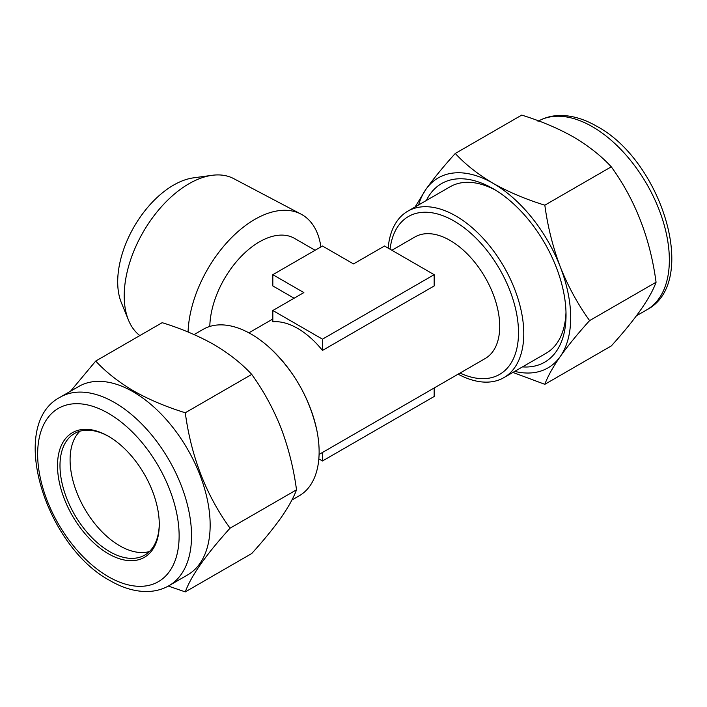 <?xml version="1.0" encoding="UTF-8"?>
<svg xmlns="http://www.w3.org/2000/svg" width="707" height="707" viewBox="0 0 707 707"><rect width="100%" height="100%" fill="white"/><g stroke="black" fill="none" stroke-linecap="round" stroke-linejoin="round"><path stroke-width="1.06" d="M108.392 436.254L108.392 436.254A71.964 41.545 60 0 1 159.269 524.391A71.964 41.545 60 0 1 108.392 553.767A71.964 41.545 60 0 1 57.506 465.639A71.964 41.545 60 0 1 108.392 436.254M159.269 523.666A70.205 40.529 60 0 1 144.732 555.092A70.205 40.529 60 0 1 109.629 551.619A70.205 40.529 60 0 1 63.771 489.757A70.205 40.529 60 0 1 74.527 433.497A70.205 40.529 60 0 1 109.019 436.626M60.183 397.193L78.804 386.446A108.816 62.826 60 0 1 133.208 391.828A108.816 62.826 60 0 1 204.296 487.724A108.816 62.826 60 0 1 187.62 574.924L169.008 585.67A108.816 62.826 60 0 0 185.685 498.47A108.816 62.826 60 0 0 114.596 402.583A108.816 62.826 60 0 0 60.183 397.193C7.132 424.677 45.495 546.352 110.204 580.712C122.797 588.012 135.125 591.618 147.189 591.52C155.142 591.379 162.416 589.435 169.008 585.67M168.31 586.059L185.278 591.9C191.067 575.966 206.002 554.73 230.067 528.182C206.073 495.059 191.146 456.589 185.278 412.764C166.145 406.852 148.912 399.57 133.57 390.909C118.414 381.921 105.794 371.97 95.719 361.056L70.532 391.218M149.416 551.548A70.205 40.529 60 0 1 119.73 545.786A70.205 40.529 60 0 1 75.357 488.546A70.205 40.529 60 0 1 79.944 431.217M522.464 366.906A103.116 59.529 -120 0 0 566.033 314.986A103.116 59.529 -120 0 0 493.124 188.698L493.124 188.698A103.116 59.529 -120 0 0 426.374 200.47M495.642 190.21A96.09 55.482 -120 0 0 450.041 186.807L407.78 211.199A96.09 55.482 60 0 1 455.829 215.962A96.09 55.482 60 0 1 518.602 300.643A96.09 55.482 60 0 1 503.87 377.644A96.09 55.482 60 0 1 458.118 374.162M589.611 320.598C577.866 304.319 568.092 286.415 560.298 266.892C552.847 247.105 547.695 226.54 544.832 205.18C525.92 199.365 508.678 192.074 493.124 183.325C478.126 174.47 465.506 164.519 455.264 153.472L521.722 115.1C540.855 121.012 558.088 128.303 573.43 136.955C588.586 145.942 601.206 155.894 611.281 166.817C635.275 199.94 650.201 238.409 656.069 282.234C650.281 298.168 635.354 319.405 611.281 345.944L544.832 384.316C547.704 376.478 552.856 367.189 560.298 356.461C568.119 345.484 577.884 333.536 589.611 320.598L656.069 282.234M139.836 335.578A91.574 52.875 -60 0 1 128.48 320.112A91.574 52.875 -60 0 1 188.972 183.74A91.574 52.875 -60 0 1 212.073 175.318A91.574 52.875 -60 0 1 233.734 178.641L301.014 214.124A94.482 54.554 120 0 0 254.829 219.382A94.482 54.554 120 0 0 188.071 332.007M128.48 320.112L121.374 302.737A78.981 45.602 -60 0 1 173.542 185.119A78.981 45.602 -60 0 1 193.471 177.855L212.073 175.318M391.89 250.269L414.965 236.951A70.205 40.529 60 0 1 450.067 240.424A70.205 40.529 60 0 1 495.934 302.287A70.205 40.529 60 0 1 485.17 358.546L319.087 454.433M272.831 310.506L272.831 321.773A70.205 40.529 60 0 1 297.656 328.419A70.205 40.529 60 0 1 322.472 350.433L434.169 285.946L434.169 274.678L384.528 246.018L353.5 263.932L322.472 246.018L272.831 274.678L303.86 292.592L272.831 310.506L322.472 339.166L434.169 274.678M209.802 326.457A70.205 40.529 -60 0 1 259.425 241.865A70.205 40.529 -60 0 1 294.527 238.392L315.11 250.269M294.103 298.23L272.831 285.946L272.831 274.678M388.17 248.122A96.09 55.482 60 0 1 407.78 211.199M291.903 500.017L299.22 495.801A96.09 55.482 -120 0 0 316.877 430.51A96.09 55.482 -120 0 0 268.501 346.713A96.09 55.482 -120 0 0 251.171 334.119A96.09 55.482 -120 0 0 203.13 329.356L194.098 334.57M503.87 377.644L546.131 353.244A96.09 55.482 -120 0 0 565.989 312.043M320.898 246.929A94.482 54.554 120 0 0 301.014 214.124M322.472 339.166L322.472 350.433M434.169 387.993L434.169 396.494L322.472 460.982L322.472 452.48M318.83 458.878L322.472 460.982M512.902 372.43L544.832 384.316M544.832 205.18L611.281 166.817M455.264 153.472C443.519 166.437 433.745 178.385 425.941 189.326L415.097 206.983M514.714 371.387A109.691 63.33 -120 0 0 560.298 356.461A109.691 63.33 -120 0 0 560.298 266.892A109.691 63.33 -120 0 0 493.124 183.325A109.691 63.33 -120 0 0 425.941 189.326A109.691 63.33 -120 0 0 418.624 204.942M95.719 361.056L162.168 322.684C181.08 328.508 198.322 335.79 213.876 344.539C228.874 353.403 241.494 363.354 251.736 374.401C263.481 390.679 273.255 408.584 281.059 428.106C288.5 447.893 293.661 468.467 296.516 489.818L230.067 528.182M296.516 489.818C293.644 497.657 288.491 506.946 281.059 517.674C273.238 528.642 263.464 540.599 251.736 553.528L185.278 591.9M251.736 374.401L185.278 412.764M108.392 413.33A100.041 57.762 -120 0 0 37.648 454.168A100.041 57.762 -120 0 0 108.392 576.7A100.041 57.762 -120 0 0 179.127 535.853A100.041 57.762 -120 0 0 108.392 413.33M537.992 121.33C544.47 117.636 551.61 115.683 559.414 115.488C571.592 115.303 584.053 118.9 596.796 126.288C661.505 160.648 699.868 282.323 646.817 309.807A108.816 62.826 -120 0 0 663.493 222.608A108.816 62.826 -120 0 0 592.404 126.721A108.816 62.826 -120 0 0 538.69 120.941M390.078 249.226A91.168 52.636 60 0 1 454.035 221.017A91.168 52.636 60 0 1 518.434 329.153A91.168 52.636 60 0 1 460.063 373.04M646.817 309.807L636.468 315.782M248.882 332.838L272.831 319.007M316.877 430.51C309.48 397.537 293.352 369.611 268.501 346.713"/></g></svg>
